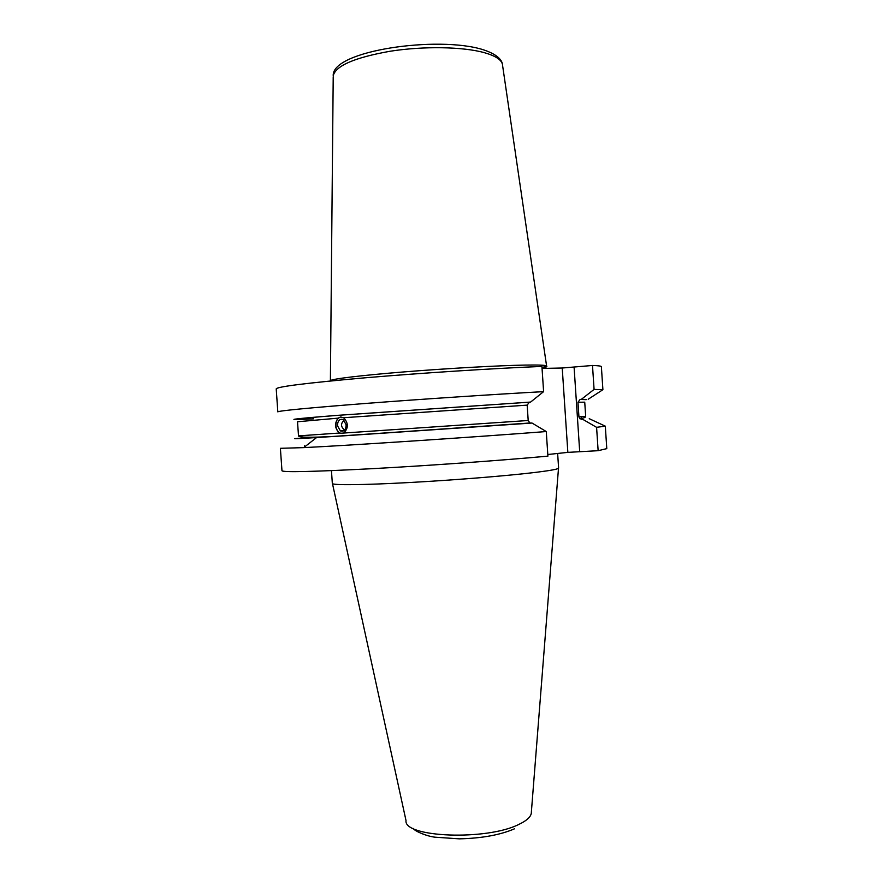 <?xml version="1.0" encoding="UTF-8"?>
<svg xmlns="http://www.w3.org/2000/svg" width="883" height="883" viewBox="0 0 883 883"><rect width="100%" height="100%" fill="white"/><g stroke="black" fill="none" stroke-linecap="round" stroke-linejoin="round"><path stroke-width="1.32" d="M339.999 433.288L343.708 433.045C348.586 428.167 348.553 423.056 343.597 417.725L340.584 416.986L338.034 418.156C334.326 423.641 334.8 428.597 339.447 433.034L298.509 435.882L297.516 421.754L338.034 418.156M557.637 453.465L558.608 468.056C558.63 469.016 551.4 470.407 536.908 472.217C509.303 475.65 454.855 480.076 408.663 482.571C362.383 485.076 332.14 485.297 332.339 483.476L331.445 470.65M546.268 431.544C474.568 437.118 347.88 445.496 303.708 447.626L280.386 448.31L281.975 470.782C283.454 472.405 313.2 471.721 371.191 468.73C427.416 465.705 500.231 460.496 547.913 456.136L546.268 431.544L532.03 423.045L529.877 422.99L528.2 420.496L527.173 405.131L529.336 402.162L530.617 402.063L337.781 415.33C287.825 419.237 282.229 420.418 312.472 418.895M580.871 416.721L581.643 418.399M541.919 366.434C494.016 368.332 421.07 373.012 364.911 377.825C306.986 382.957 277.428 386.633 276.213 388.84L277.825 411.864C279.116 410.727 308.73 407.902 366.677 403.365C422.858 399.061 495.76 394.226 543.608 391.633L541.919 366.434M530.617 402.063L543.608 391.633M532.03 423.045L316.578 437.56C289.933 439.171 287.692 439.116 309.845 437.405M304.547 446.975L304.458 445.749M588.21 399.237L602.901 389.701L601.378 366.677C601.367 366.07 598.398 365.672 592.493 365.474L562.228 368.012L542.052 368.432M602.901 389.701L594.082 389.414L592.493 365.474M594.082 389.414L581.345 399.348L580.087 399.436L577.968 402.273L578.928 416.864L579.756 418.719L582.67 419.282L596.588 427.328L605.308 426.158L606.787 448.63L598.133 450.694L596.588 427.328M580.087 399.436L586.224 399.657L581.345 399.348M581.411 419.37L582.67 419.282M589.237 418.697L605.308 426.158M598.133 450.694L567.846 452.372L547.802 454.513M567.846 452.372L562.228 368.012M579.69 451.533L574.093 367.24M342.129 433.553L339.933 433.001C337.648 431.644 336.302 429.27 335.893 425.893C335.794 420.904 337.494 417.924 340.981 416.975M337.461 425.716C337.681 420.661 339.591 418.608 343.222 419.58L346.147 424.767C345.926 429.822 344.017 431.875 340.419 430.937L337.461 425.716M558.498 468.277L531.367 812.018C531.544 816.234 527.372 820.362 518.873 824.402C486.566 840.848 403.465 837.437 406.014 820.561L332.483 483.685M541.996 367.56L546.544 366.224M542.041 368.299C546.047 367.372 547.559 366.6 546.588 365.948C545.926 365.165 538.84 364.867 525.352 365.076C498.961 365.518 447.791 368.366 404.105 371.898C360.341 375.43 331.092 379.039 330.397 380.683L333.211 76.777M484.359 52.671C463.045 46.7 423.619 45.982 390.131 51.247C354.723 57.55 335.75 65.706 333.222 75.739C331.555 50.563 437.913 35.53 482.846 49.614C498.608 54.669 501.986 60.806 502.405 64.205C501.279 59.636 495.264 55.795 484.359 52.671M529.336 402.162L338.631 415.286C289.304 419.149 283.763 420.308 313.697 418.807M527.173 405.131L343.597 417.725M528.2 420.496L343.708 433.045M530.738 423.134L344.458 435.794C295.33 438.917 283.885 439.447 310.11 437.394M502.548 65.232L546.588 365.948M579.756 418.719C583.862 418.123 585.837 417.317 585.672 416.301L584.734 402.173L577.968 402.273M585.672 416.301L578.928 416.864M413.112 828.397C414.822 831.256 426.776 836.267 435.065 837.194L459.37 838.85C481.842 838.298 500.186 834.965 514.425 828.839M529.877 422.99L374.547 433.663C324.359 437.515 299.017 438.244 298.509 435.882M316.578 437.56L303.708 447.626M344.061 420.165C340.518 423.697 340.739 426.964 344.701 429.999M340.419 430.937L343.951 430.683"/></g></svg>
